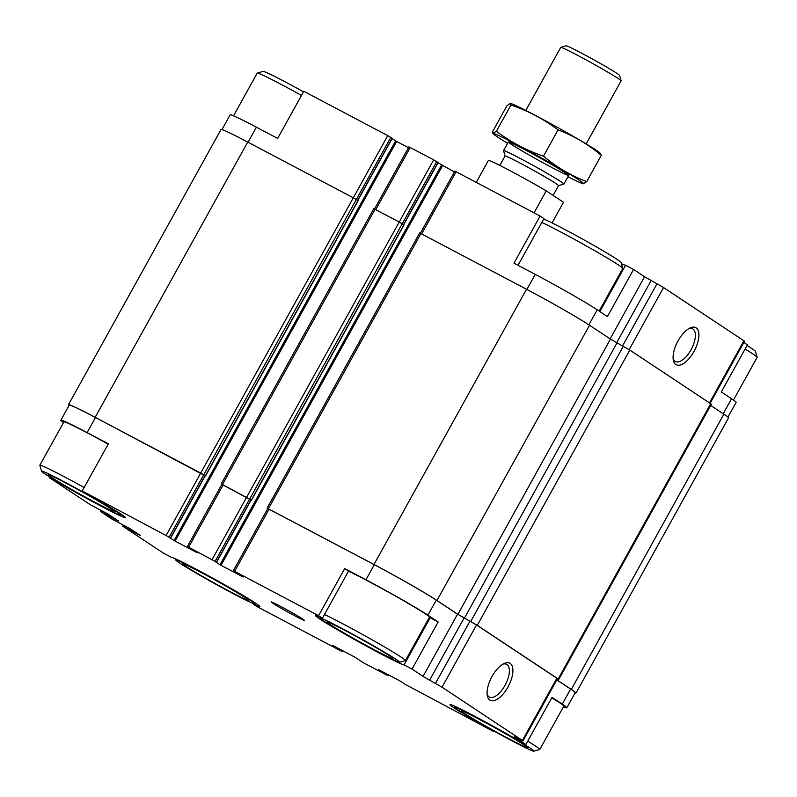 <?xml version="1.0" encoding="UTF-8"?>
<svg xmlns="http://www.w3.org/2000/svg" width="797" height="797" viewBox="0 0 797 797"><rect width="100%" height="100%" fill="white"/><g stroke="black" fill="none" stroke-linecap="round" stroke-linejoin="round"><path stroke-width="1.2" d="M479.973 719.691A37.748 1.514 -151 0 0 461.353 710.834A37.748 1.514 -151 0 0 493.572 730.5A37.748 1.514 -151 0 0 527.335 747.407A37.748 1.514 -151 0 0 479.973 719.691M345.639 630.756A37.748 1.514 -151 0 0 327.009 621.909A37.748 1.514 -151 0 0 359.238 641.575A37.748 1.514 -151 0 0 392.991 658.481A37.748 1.514 -151 0 0 345.639 630.756M66.818 483.58A37.748 1.514 -151 0 0 48.199 474.723A37.748 1.514 -151 0 0 80.427 494.389A37.748 1.514 -151 0 0 114.18 511.295A37.748 1.514 -151 0 0 66.818 483.58M201.163 572.505A37.748 1.514 -151 0 0 182.533 563.658A37.748 1.514 -151 0 0 214.762 583.324A37.748 1.514 -151 0 0 248.515 600.231A37.748 1.514 -151 0 0 201.163 572.505M563.459 706.76A53.07 2.132 29 0 0 566.846 707.776A53.07 2.132 29 0 0 562.254 704.12L552.022 697.345L525.89 744.478L517.901 740.254A50.689 2.032 -151 0 0 473.288 715.497A50.689 2.032 -151 0 0 449.976 704.598A50.689 2.032 -151 0 0 489.358 728.747L493.213 731.297L493.492 730.799M253.307 603.538L253.047 604.006L256.893 606.557L340.887 650.89L342.162 651.488L342.62 650.661M253.047 604.006A50.689 2.032 -151 0 0 259.832 606.567A50.689 2.032 -151 0 0 218.468 581.322A50.689 2.032 -151 0 0 171.425 557.362L163.435 553.138L122.967 526.349L128.925 529.477L129.542 528.361M723.218 413.743L731.536 398.729L721.305 391.955L747.427 344.822L743.85 342.451M526.887 289.431L535.225 274.387L513.975 263.169L540.107 216.037L543.952 218.587L518.05 265.311M621.481 263.717A50.689 2.032 -151 0 0 625.575 265.232L633.565 269.446L607.444 316.578L597.202 309.804A53.07 2.132 29 0 0 535.225 274.387M625.575 265.232L599.882 311.577M348.548 571.11L322.416 618.243L318.571 615.692L344.693 568.56L348.548 571.11M429.284 617.536A50.689 2.032 -151 0 0 430.171 617.755L404.039 664.887L412.039 669.101L438.161 621.969L427.919 615.194L436.278 600.111L457.528 614.178L476.526 624.978L557.492 678.655L523.001 740.861L514.284 736.707L525.89 744.478M430.171 617.755L438.161 621.969M57.693 481.757L57.563 481.986A50.689 2.032 -151 0 0 102.175 506.743A50.689 2.032 -151 0 0 125.498 517.642A50.689 2.032 -151 0 0 86.106 493.492L82.26 490.942L108.382 443.819L87.132 432.602L95.491 417.518L200.724 473.069L205.208 475.779L170.727 537.995L169.103 537.208L174.095 540.525L395.621 140.87L392.134 138.558M49.952 477.084L49.573 477.772L57.563 481.986M69.04 405.464A53.927 2.162 29 0 1 68.472 404.717L221.038 129.483A53.927 2.162 29 0 1 247.728 142.065L353.3 197.795L387.77 135.629L303.787 91.296L277.665 138.419L256.415 127.201A53.07 2.132 29 0 0 230.154 114.818L221.984 129.562M420.398 233.222L454.838 171.096L540.107 216.037M633.565 269.446L644.574 276.738L663.572 287.538L744.537 341.206L710.137 403.262M731.536 398.729A53.07 2.132 29 0 1 736.129 402.375L727.96 417.12M387.77 135.629L392.254 138.339L357.803 200.505M174.095 540.525L175.101 541.093L396.637 141.448L395.621 140.87M396.637 141.448L408.472 147.694M374.5 208.993L408.931 146.867L433.678 159.858L438.161 162.568L403.7 224.734M438.041 162.787L454.38 171.923M63.521 422.549A53.07 2.132 29 0 1 60.871 420.208L69.229 405.125A53.07 2.132 29 0 1 95.491 417.518M68.472 404.717A53.927 2.162 29 0 1 95.162 417.299L205.188 475.819M175.101 541.093L197.287 552.789L187.405 546.523L221.885 484.307L223.17 484.915L251.115 500.018L216.625 562.224L215.011 561.437L219.992 564.754L441.528 165.099M221.855 484.367L251.095 500.048M675.826 364.518A20.981 9.514 117.8 0 0 696.528 346.008A20.981 9.514 117.8 0 0 690.142 327.946A20.981 9.514 117.8 0 0 673.276 359.895A20.981 9.514 117.8 0 0 675.826 364.518M493.213 731.297L405.972 684.762M342.162 651.488L332.708 645.431L355.472 657.485L363.322 662.735L388.069 675.717L378.605 669.659L400.363 681.146L405.942 684.832M49.573 477.772L90.041 504.551L107.884 513.995L118.444 520.999L100.85 511.714L112.158 519.196L130.001 528.64L140.561 535.634L128.925 529.477M318.571 615.692L234.587 571.359L243.195 577.018L219.992 564.754M200.734 473.029L353.3 197.795L356.329 199.529L358.112 200.734L205.546 475.958M221.217 483.918L373.783 208.684L399.207 222.034L404.019 224.963L251.453 500.197M267.762 508.596L267.125 508.147L419.68 232.913L526.538 289.251A53.927 2.162 29 0 1 589.521 325.236L610.452 339.094L629.829 350.092L711.352 404.149L558.797 679.383L557.402 678.805M267.125 508.147L373.982 564.485A53.927 2.162 29 0 1 436.955 600.47L457.886 614.328L610.452 339.094M558.797 679.383L477.264 625.326L457.886 614.328M710.645 405.424L723.865 414.171A53.927 2.162 29 0 1 728.528 417.877L575.962 693.111A53.927 2.162 29 0 1 575.016 693.031M556.834 679.831L571.3 689.405A53.927 2.162 29 0 1 575.962 693.111M233.302 570.752L267.792 508.546L374.301 564.694A53.07 2.132 29 0 1 436.278 600.111M556.804 679.891L570.622 689.046A53.07 2.132 29 0 1 575.205 692.693L566.846 707.776M427.919 615.194A53.07 2.132 29 0 0 365.943 579.778L344.693 568.56M412.039 669.101L423.048 676.394L457.528 614.178M523.001 740.861L442.046 687.193L423.048 676.394M489.826 700.075A20.981 9.514 117.8 0 0 510.528 681.565A20.981 9.514 117.8 0 0 504.132 663.502A20.981 9.514 117.8 0 0 487.276 695.452A20.981 9.514 117.8 0 0 489.826 700.075M60.871 420.208A53.07 2.132 29 0 1 87.132 432.602M82.26 490.942L170.727 537.995M187.405 546.523L216.625 562.224M280.524 606.348A18.979 0.757 -151 0 0 271.159 601.894A18.979 0.757 -151 0 0 287.368 611.787A18.979 0.757 -151 0 0 304.334 620.295A18.979 0.757 -151 0 0 280.524 606.348M322.416 618.243A50.689 2.032 -151 0 0 315.632 615.673A50.689 2.032 -151 0 0 357.006 640.927A50.689 2.032 -151 0 0 404.039 664.887M673.106 358.441A18.48 8.378 117.8 0 0 675.069 361.29A18.48 8.378 117.8 0 0 675.388 361.479A18.48 8.378 117.8 0 0 691.427 349.056A18.48 8.378 117.8 0 0 692.643 328.802A18.48 8.378 117.8 0 0 688.837 328.633M487.106 693.998A18.48 8.378 117.8 0 0 489.059 696.847A18.48 8.378 117.8 0 0 489.388 697.036A18.48 8.378 117.8 0 0 505.428 684.613A18.48 8.378 117.8 0 0 506.643 664.359A18.48 8.378 117.8 0 0 502.837 664.19M399.526 662.257A45.299 1.813 -151 0 0 342.77 628.863A45.299 1.813 -151 0 0 320.354 618.362A45.299 1.813 -151 0 0 359.088 641.834A45.299 1.813 -151 0 0 399.526 662.257L405.384 660.583A49.613 1.992 -151 0 0 405.454 660.534L429.493 617.167A49.613 1.992 -151 0 0 367.258 580.644A49.613 1.992 -151 0 0 348.498 571.19M533.86 751.182A45.299 1.813 -151 0 0 477.114 717.788A45.299 1.813 -151 0 0 454.688 707.298A45.299 1.813 -151 0 0 493.433 730.769A45.299 1.813 -151 0 0 533.86 751.182L539.718 749.509A49.613 1.992 -151 0 0 539.798 749.459L563.828 706.102A49.613 1.992 -151 0 0 551.763 697.803M84.153 487.525A49.613 1.992 -151 0 0 64.408 476.825A49.613 1.992 -151 0 0 39.85 465.239L63.89 421.882A49.613 1.992 29 0 1 88.437 433.468A49.613 1.992 29 0 1 108.193 444.168M303.508 91.794A45.299 1.813 -151 0 0 285.485 82.031A45.299 1.813 -151 0 0 263.14 71.401L257.282 73.085A49.613 1.992 -151 0 0 257.202 73.135L233.541 115.824M301.505 95.411A49.613 1.992 -151 0 0 281.759 84.711A49.613 1.992 -151 0 0 257.282 73.085M599.155 311.089L622.806 268.42A49.613 1.992 -151 0 0 622.816 268.33L621.132 262.472A45.299 1.813 -151 0 0 564.306 229.207A45.299 1.813 -151 0 0 543.693 219.055M622.816 268.33A49.613 1.992 -151 0 0 560.57 231.897A49.613 1.992 -151 0 0 541.821 222.433M39.85 465.239A49.613 1.992 -151 0 0 39.85 465.328L41.534 471.186A45.299 1.813 -151 0 0 80.278 494.658A45.299 1.813 -151 0 0 120.706 515.071A45.299 1.813 -151 0 0 63.959 481.677A45.299 1.813 -151 0 0 41.534 471.186M405.454 660.534A49.613 1.992 -151 0 0 343.218 624.001A49.613 1.992 -151 0 0 324.469 614.547M733.479 400.044L757.15 357.345A49.613 1.992 -151 0 0 757.15 357.255L755.466 351.407A45.299 1.813 -151 0 0 747.048 345.5M757.15 357.255A49.613 1.992 -151 0 0 745.085 349.046M198.294 570.612A45.299 1.813 -151 0 0 175.868 560.112A45.299 1.813 -151 0 0 214.612 583.583A45.299 1.813 -151 0 0 255.05 604.006A45.299 1.813 -151 0 0 198.294 570.612M539.798 749.459A49.613 1.992 -151 0 0 527.734 741.16M552.072 222.921L563.519 202.279L546.254 190.852A43.148 1.733 -151 0 0 488.451 160.336L476.257 182.334M546.254 190.852L534.06 212.849M586.174 143.908L621.122 80.856A34.51 1.385 -151 0 0 621.132 80.796L619.578 75.406A30.545 1.225 -151 0 0 593.456 59.586A30.545 1.225 -151 0 0 566.189 45.818L560.809 47.352A34.51 1.385 -151 0 0 560.749 47.392L525.801 110.444M621.132 80.796A34.51 1.385 -151 0 0 591.613 62.913A34.51 1.385 -151 0 0 560.809 47.352M558.508 185.641L563.858 184.107A34.51 1.385 -151 0 0 563.917 184.077A34.51 1.385 -151 0 0 534.398 166.125A34.51 1.385 -151 0 0 503.535 150.603A34.51 1.385 -151 0 0 503.535 150.673L505.079 156.023L499.858 165.427M553.108 195.385L558.518 185.621A30.545 1.225 -151 0 0 532.396 169.741A30.545 1.225 -151 0 0 505.089 156.003M599.972 152.964A51.556 2.072 -151 0 0 556.246 126.713A51.556 2.072 -151 0 0 510.807 103.54L510.957 104.995C527.833 110.713 543.534 119.002 558.069 129.871C573.85 135.879 588.256 144.367 601.287 155.315L599.972 152.964M510.957 104.995L496.372 131.306L492.835 133.318L492.476 131.884L507.061 105.573L510.349 103.421M558.069 129.871L543.494 156.182C526.618 150.464 510.917 142.175 496.372 131.306M601.287 155.315L586.702 181.626C570.931 175.619 556.525 167.131 543.494 156.182M583.424 183.778L586.702 181.626M511.325 144.327A34.51 1.385 -151 0 0 545.507 164.092A34.51 1.385 -151 0 0 568.709 175.35A34.51 1.385 -151 0 0 539.2 157.477A34.51 1.385 -151 0 0 508.386 141.916A34.51 1.385 -151 0 0 511.325 144.327M567.962 176.765A51.556 2.072 -151 0 0 582.956 183.669A51.556 2.072 -151 0 0 539.529 156.87A51.556 2.072 -151 0 0 493.791 134.245A51.556 2.072 -151 0 0 497.896 137.233A51.556 2.072 -151 0 0 507.589 143.291M421.653 233.88L456.113 171.704M588.883 324.817L597.202 309.804M610.133 338.884L644.574 276.738M248.076 142.255L256.415 127.201M616.679 342.72L651.139 280.544M622.547 345.908L657.007 283.732M629.142 349.654L663.572 287.538M709.509 402.844L743.94 340.737M383.168 672.768L383.467 672.23M384.174 673.345L384.493 672.768M384.513 673.525L384.841 672.947M337.27 648.539L337.569 647.991M338.277 649.117L338.595 648.539M338.615 649.296L338.934 648.718M128.765 529.367L129.373 528.272M129.931 530.055L130.529 528.989M106.649 514.723L107.256 513.627M106.808 514.832L107.426 513.726M107.814 515.41L108.412 514.344M203.763 474.763L390.799 137.353M357.644 200.396L392.104 138.22M375.746 209.651L410.216 147.475M212.141 559.514L433.678 159.858M249.66 498.992L436.696 161.582M403.541 224.624L438.011 162.449M221.008 565.332L442.534 165.676M268.4 508.745L420.965 233.521M373.982 564.485L526.538 289.251M436.955 600.47L589.521 325.236M464.452 618.133L617.008 342.899M470.698 621.521L623.264 346.297M477.264 625.326L629.829 350.092M558.199 678.905L710.755 403.671M571.3 689.405L723.865 414.171M95.162 417.299L247.728 142.065M205.397 475.839L357.963 200.615M222.502 484.516L375.068 209.282M251.304 500.078L403.87 224.844M234.587 571.359L269.067 509.144M365.943 579.778L374.301 564.694M429.613 680.2L464.093 617.984M435.481 683.388L469.961 621.172M442.046 687.193L476.526 624.978M522.404 740.393L556.894 678.177M562.254 704.12L570.622 689.046M386.535 674.68L386.894 674.033M387.84 675.547L388.278 674.76M340.628 650.442L340.986 649.804M341.943 651.308L342.371 650.531M124.023 526.777L124.601 525.741M126.743 528.212L127.321 527.176M101.906 512.142L102.484 511.106M104.626 513.577L105.204 512.541M166.244 535.275L200.724 473.069M169.263 537.009L203.753 474.793M170.578 537.875L205.058 475.66M188.68 547.121L223.17 484.915M215.17 561.237L249.65 499.032M216.475 562.104L250.965 499.898M388.069 675.717L388.528 674.89M122.748 526.179L123.346 525.084M100.631 511.535L101.229 510.439M120.706 515.071L121.951 514.723M320.354 618.362L319.995 617.127M255.05 604.006L256.295 603.648M175.868 560.112L175.519 558.876M454.688 707.298L454.33 706.052M508.337 141.956L503.535 150.603M568.709 175.42L563.917 184.077M493.791 134.245L492.835 133.318"/></g></svg>
